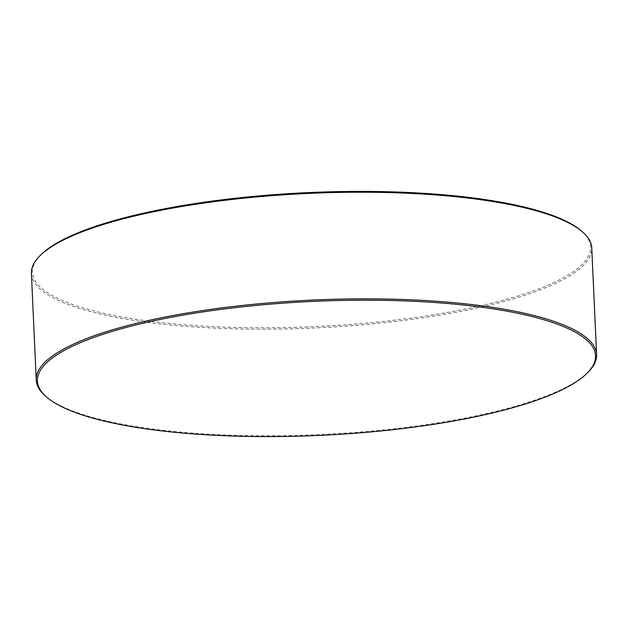 <?xml version="1.0" encoding="UTF-8"?>
<svg xmlns="http://www.w3.org/2000/svg" width="628" height="628" viewBox="0 0 628 628"><rect width="100%" height="100%" fill="white"/><g stroke="black" fill="none" stroke-linecap="round" stroke-linejoin="round"><path stroke-width="0.47" stroke-dasharray="3.14 2.35" d="M581.167 230.751A279.342 67.078 -2.6 0 1 500.406 300.953A279.342 67.078 -2.6 0 1 169.67 323.499A279.342 67.078 -2.6 0 1 40.388 255.306M31.4 273.416A280.465 67.345 177.4 0 0 200.34 327.321A280.465 67.345 177.4 0 0 501.215 302.209A280.465 67.345 177.4 0 0 591.757 247.966M588.648 371.627A280.465 67.345 -2.6 0 1 506.05 408.82A280.465 67.345 -2.6 0 1 45.703 396.276"/><path stroke-width="0.94" d="M39.352 256.373L40.388 255.306A279.342 67.078 -2.6 0 1 122.656 218.254A279.342 67.078 -2.6 0 1 581.167 230.751L582.297 231.724A280.465 67.345 177.4 0 0 121.95 219.18A280.465 67.345 177.4 0 0 39.352 256.373A280.465 67.345 177.4 0 0 31.4 273.416L36.243 380.034A280.465 67.345 -2.6 0 1 126.785 325.791A280.465 67.345 -2.6 0 1 427.66 300.679A280.465 67.345 -2.6 0 1 596.6 354.584A280.465 67.345 -2.6 0 1 588.648 371.627L587.612 372.694A279.342 67.078 177.4 0 0 458.33 304.502A279.342 67.078 177.4 0 0 127.594 327.047A279.342 67.078 177.4 0 0 46.833 397.249A279.342 67.078 177.4 0 0 505.344 409.746A279.342 67.078 177.4 0 0 587.612 372.694M46.833 397.249L45.703 396.276A280.465 67.345 -2.6 0 1 36.243 380.034M596.6 354.584L591.757 247.966A280.465 67.345 177.4 0 0 582.297 231.724"/></g></svg>
